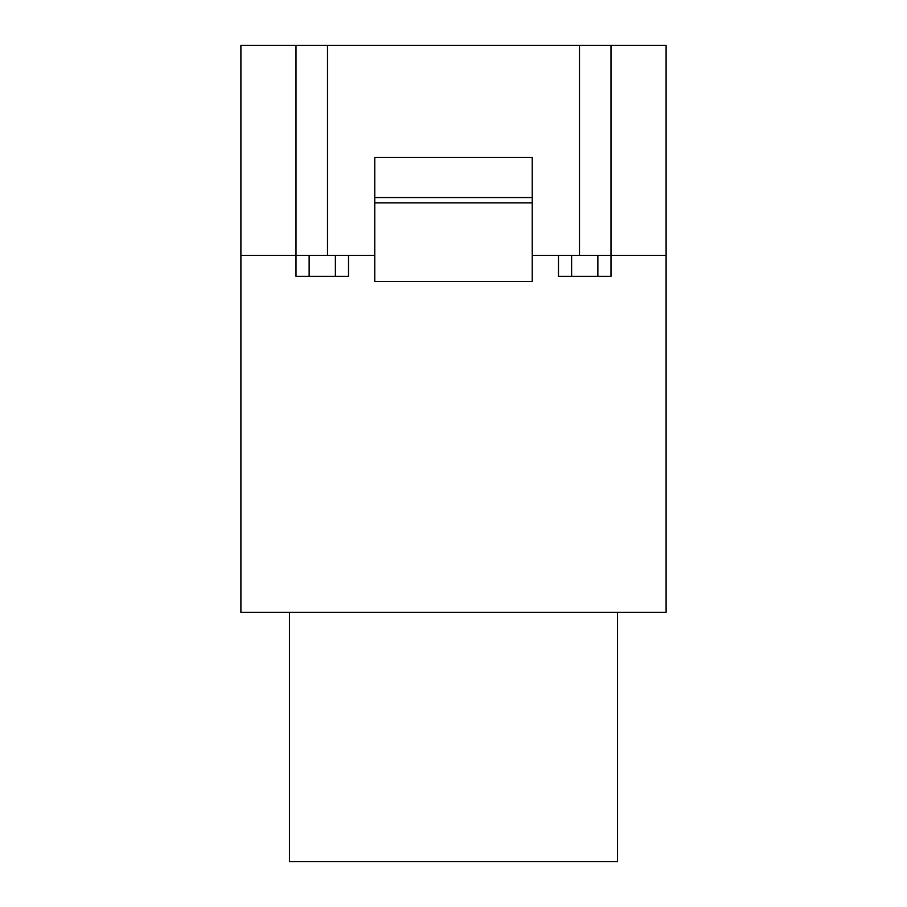 <?xml version="1.0" encoding="UTF-8"?>
<svg xmlns="http://www.w3.org/2000/svg" width="907" height="907" viewBox="0 0 907 907"><rect width="100%" height="100%" fill="white"/><g stroke="black" fill="none" stroke-linecap="round" stroke-linejoin="round"><path stroke-width="1.36" d="M289.458 612.293L289.458 861.65L617.542 861.65L617.542 612.293M296.011 45.35L240.899 45.35L240.899 255.332L296.011 255.332L296.011 45.35L610.989 45.35L610.989 255.332L666.101 255.332L666.101 45.35L610.989 45.35M666.101 255.332L666.101 612.293L240.899 612.293L240.899 255.332M309.14 255.332L309.14 276.329L296.011 276.329L296.011 255.332L327.506 255.332L327.506 45.35M374.761 157.376L532.239 157.376L532.239 281.578L374.761 281.578L374.761 157.376M532.239 255.332L579.494 255.332L579.494 45.35M327.506 255.332L374.761 255.332M579.494 255.332L610.989 255.332L610.989 276.329L597.86 276.329L597.86 255.332M309.14 276.329L335.386 276.329L335.386 255.332M335.386 276.329L348.515 276.329L348.515 255.332M571.614 255.332L571.614 276.329L558.485 276.329L558.485 255.332M571.614 276.329L597.86 276.329M532.239 202.839L374.761 202.839M532.239 197.556L374.761 197.556"/></g></svg>
